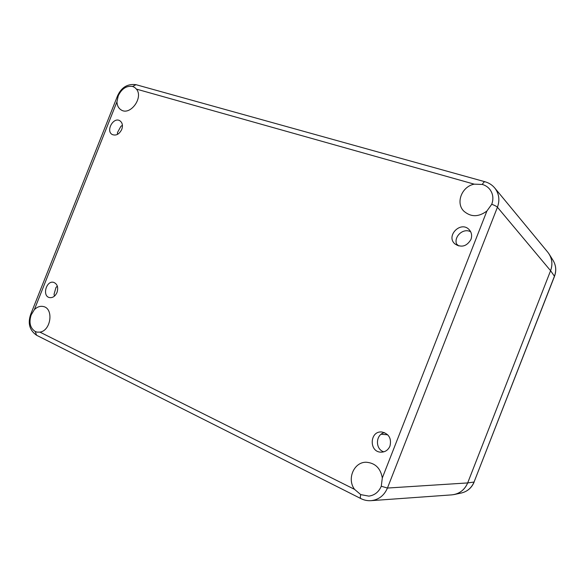 <?xml version="1.0" encoding="UTF-8"?>
<svg xmlns="http://www.w3.org/2000/svg" width="585" height="585" viewBox="0 0 585 585"><rect width="100%" height="100%" fill="white"/><g stroke="black" fill="none" stroke-linecap="round" stroke-linejoin="round"><path stroke-width="0.88" d="M384.579 432.659C375.548 434.172 374.919 449.243 383.826 451.839M389.968 446.084C388.199 450.041 385.266 452.073 381.164 452.176C368.674 452.271 369.603 430.443 381.961 432.015C389.003 433.851 391.672 438.538 389.968 446.084M470.698 231.814C462.786 227.273 452.402 237.919 457.294 245.459M470.947 239.455C466.786 246.402 461.463 247.908 454.976 243.974C445.456 236.113 460.673 220.486 469.097 229.576C471.642 232.377 472.256 235.667 470.947 239.455M122.426 125.314L120.883 126.338L117.483 132.532L117.439 134.411M121.753 129.439C119.296 134.228 116.152 135.939 112.32 134.565C105.417 131.15 113.402 116.547 119.874 120.766C122.433 122.616 123.062 125.512 121.753 129.439M57.323 286.072L55.963 287.52L54.054 294.218L54.449 296.127M57.001 292.471C55.187 296.332 52.672 298.036 49.447 297.568C41.842 296.025 46.434 279.981 53.783 282.394C57.418 284.039 58.493 287.403 57.001 292.471M474.245 184.165L482.332 184.451C485.462 185.35 488 187.046 489.952 189.54C493.104 193.92 493.696 198.834 491.751 204.275L486.895 211.031C478.574 217.203 470.874 217.232 463.788 211.112C455.408 202.907 461.821 186.41 474.245 184.165L136.444 89.117C143.778 97.71 130.002 116.166 121.051 109.856C118.477 108.188 117.11 105.505 116.949 101.819L118.243 95.823C121.702 88.686 126.477 85.564 132.576 86.448L134.623 87.377L136.444 89.117M382.312 477.938L381.274 486.237C378.795 491.985 374.663 495.276 368.879 496.124L360.74 494.625L354.568 489.367C346.605 478.94 354.049 461.784 366.334 462.245C375.256 463.02 380.579 468.256 382.312 477.938L486.895 211.031M39.926 332.119L37.096 332.134L35.224 331.498C30.12 328.046 28.767 322.525 31.166 314.927L34.369 309.626C37.14 306.913 40.094 305.875 43.239 306.503C53.93 308.258 51.092 330.73 39.926 332.119L354.568 489.367M451.561 494.888L451.869 494.866C459.327 493.989 464.592 490.003 467.678 482.925L550.587 270.701C552.971 263.952 552.057 257.817 547.852 252.289L549.096 254.014C552.233 259.228 552.73 264.793 550.587 270.701L467.678 482.925C465.024 489.184 460.49 493.06 454.062 494.559L451.561 494.888M482.332 184.451C483.327 182.615 484.204 181.708 484.965 181.745L485.133 181.789M381.274 486.237L387.438 488.051L497.433 207.229C496.57 206.337 494.676 205.357 491.751 204.275M554.507 276.281C556.547 270.68 556.057 265.363 553.037 260.332C556.021 265.29 556.496 270.562 554.463 276.157L474.047 482.047L554.5 276.317L550.587 270.701L497.433 207.229C499.97 200.107 499.107 193.737 494.844 188.114C492.241 184.977 488.95 182.856 484.965 181.745L136.012 84.686L132.576 86.448M360.974 498.647L360.835 498.574C360.221 498.069 360.184 496.753 360.74 494.625M35.224 331.498L36.599 335.271L360.835 498.574C364.111 500.226 367.555 500.921 371.168 500.658C378.751 499.751 384.177 495.546 387.438 488.051L467.678 482.925L474.047 482.047C471.539 487.97 467.232 491.641 461.134 493.06L454.362 494.493M30.698 314.364L30.654 314.474C27.612 323.439 29.594 330.371 36.599 335.271L36.84 335.395M34.369 309.626L116.949 101.819M118.243 95.823L117.548 95.838L32.943 308.704L30.654 314.474L31.166 314.927M136.312 84.766L136.012 84.686C127.61 83.596 121.453 87.311 117.548 95.838L117.497 95.962M387.723 434.787L381.149 434.245M458.772 245.963L456.644 244.062M371.168 500.658L451.869 494.866M494.844 188.114L547.852 252.289M474.164 481.996C471.656 487.927 467.313 491.612 461.134 493.06M553.037 260.332L549.249 254.256"/></g></svg>
